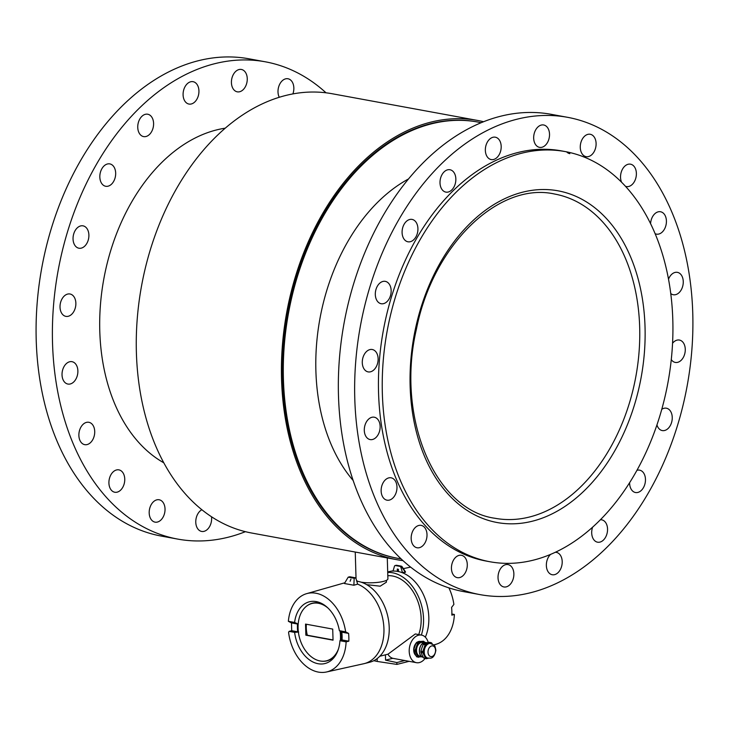 <?xml version="1.0" encoding="UTF-8"?>
<svg xmlns="http://www.w3.org/2000/svg" width="729" height="729" viewBox="0 0 729 729"><rect width="100%" height="100%" fill="white"/><g stroke="black" fill="none" stroke-linecap="round" stroke-linejoin="round"><path stroke-width="1.09" d="M521.545 153.254A208.512 142.738 100.4 0 0 383.108 362.195A208.512 142.738 100.4 0 0 489.915 561.749A208.512 142.738 100.4 0 0 667.974 382.452A208.512 142.738 100.4 0 0 565.248 151.586A208.512 142.738 100.4 0 0 521.545 153.254M279.262 97.285A11.372 7.782 -79.6 0 1 278.287 88.419A11.372 7.782 -79.6 0 1 287.982 78.759A11.372 7.782 -79.6 0 1 292.894 93.913M231.421 82.65A11.372 7.782 -79.6 0 1 241.399 69.465A11.372 7.782 -79.6 0 1 246.994 82.058A11.372 7.782 -79.6 0 1 237.289 91.836A11.372 7.782 -79.6 0 1 231.421 82.65M183.58 98.205A11.372 7.782 -79.6 0 1 185.148 86.487A11.372 7.782 -79.6 0 1 193.067 81.684A11.372 7.782 -79.6 0 1 198.671 94.278A11.372 7.782 -79.6 0 1 188.957 104.056A11.372 7.782 -79.6 0 1 183.58 98.205M139.458 133.553A11.372 7.782 -79.6 0 1 139.048 120.558A11.372 7.782 -79.6 0 1 147.723 114.225A11.372 7.782 -79.6 0 1 153.327 126.819A11.372 7.782 -79.6 0 1 143.613 136.596A11.372 7.782 -79.6 0 1 139.458 133.553M103.363 185.239A11.372 7.782 -79.6 0 1 100.529 171.889A11.372 7.782 -79.6 0 1 109.806 163.897A11.372 7.782 -79.6 0 1 115.41 176.491A11.372 7.782 -79.6 0 1 105.696 186.269A11.372 7.782 -79.6 0 1 103.363 185.239M78.832 248.197A11.372 7.782 -79.6 0 1 73.319 235.567A11.372 7.782 -79.6 0 1 83.024 225.844A11.372 7.782 -79.6 0 1 88.628 238.438A11.372 7.782 -79.6 0 1 78.914 248.215A11.372 7.782 -79.6 0 1 78.832 248.197M68.271 316.277A11.372 7.782 -79.6 0 1 65.892 316.368A11.372 7.782 -79.6 0 1 60.288 303.774A11.372 7.782 -79.6 0 1 70.002 293.997A11.372 7.782 -79.6 0 1 75.825 304.877A11.372 7.782 -79.6 0 1 68.271 316.277M72.718 382.807A11.372 7.782 -79.6 0 1 67.897 384.055A11.372 7.782 -79.6 0 1 62.293 371.462A11.372 7.782 -79.6 0 1 72.007 361.684A11.372 7.782 -79.6 0 1 77.875 370.815A11.372 7.782 -79.6 0 1 72.718 382.807M91.717 441.273A11.372 7.782 -79.6 0 1 84.746 444.663A11.372 7.782 -79.6 0 1 79.142 432.069A11.372 7.782 -79.6 0 1 88.856 422.291A11.372 7.782 -79.6 0 1 94.56 429.7A11.372 7.782 -79.6 0 1 91.717 441.273M123.438 485.951A11.372 7.782 -79.6 0 1 114.781 492.239A11.372 7.782 -79.6 0 1 109.177 479.646A11.372 7.782 -79.6 0 1 118.882 469.868A11.372 7.782 -79.6 0 1 123.438 485.951M164.745 512.478A11.372 7.782 -79.6 0 1 155.058 522.137A11.372 7.782 -79.6 0 1 149.454 509.544A11.372 7.782 -79.6 0 1 159.168 499.766A11.372 7.782 -79.6 0 1 164.745 512.478M211.501 516.752A11.372 7.782 -79.6 0 1 211.62 518.246A11.372 7.782 -79.6 0 1 201.641 531.432A11.372 7.782 -79.6 0 1 195.764 521.627A11.372 7.782 -79.6 0 1 201.869 509.735M245.418 531.678A242.629 166.094 -79.6 0 1 177.685 539.086L161.373 536.097A242.629 166.094 -79.6 0 1 37.097 303.893A242.629 166.094 -79.6 0 1 198.188 60.762A242.629 166.094 -79.6 0 1 249.045 58.812L265.347 61.81A242.629 166.094 -79.6 0 1 326.027 92.802M177.685 539.086A242.629 166.094 -79.6 0 1 53.408 306.891A242.629 166.094 -79.6 0 1 214.49 63.76A242.629 166.094 -79.6 0 1 265.347 61.81M163.797 462.806A174.769 119.638 -79.6 0 1 102.78 285.057A174.769 119.638 -79.6 0 1 216.458 129.953A174.769 119.638 -79.6 0 1 225.261 128.176M498.317 574.242A11.372 7.782 -79.6 0 1 508.013 564.583A11.372 7.782 -79.6 0 1 513.608 577.177A11.372 7.782 -79.6 0 1 503.903 586.954A11.372 7.782 -79.6 0 1 498.317 574.242M452.764 561.567A11.372 7.782 -79.6 0 1 461.421 555.288A11.372 7.782 -79.6 0 1 467.025 567.882A11.372 7.782 -79.6 0 1 457.311 577.66A11.372 7.782 -79.6 0 1 452.764 561.567M414.163 528.771A11.372 7.782 -79.6 0 1 421.143 525.381A11.372 7.782 -79.6 0 1 426.747 537.975A11.372 7.782 -79.6 0 1 417.034 547.761A11.372 7.782 -79.6 0 1 411.329 540.344A11.372 7.782 -79.6 0 1 414.163 528.771M386.297 479.062A11.372 7.782 -79.6 0 1 391.108 477.805A11.372 7.782 -79.6 0 1 396.713 490.398A11.372 7.782 -79.6 0 1 386.999 500.176A11.372 7.782 -79.6 0 1 381.139 491.054A11.372 7.782 -79.6 0 1 386.297 479.062M371.881 417.298A11.372 7.782 -79.6 0 1 374.269 417.207A11.372 7.782 -79.6 0 1 379.873 429.8A11.372 7.782 -79.6 0 1 370.159 439.578A11.372 7.782 -79.6 0 1 364.336 428.688A11.372 7.782 -79.6 0 1 371.881 417.298M372.337 349.528A11.372 7.782 -79.6 0 1 377.85 362.167A11.372 7.782 -79.6 0 1 368.145 371.89A11.372 7.782 -79.6 0 1 362.55 359.297A11.372 7.782 -79.6 0 1 372.255 349.51A11.372 7.782 -79.6 0 1 372.337 349.528M387.618 282.396A11.372 7.782 -79.6 0 1 390.452 295.746A11.372 7.782 -79.6 0 1 381.176 303.729A11.372 7.782 -79.6 0 1 375.572 291.144A11.372 7.782 -79.6 0 1 385.286 281.358A11.372 7.782 -79.6 0 1 387.618 282.396M416.223 222.463A11.372 7.782 -79.6 0 1 416.633 235.449A11.372 7.782 -79.6 0 1 407.958 241.791A11.372 7.782 -79.6 0 1 402.353 229.198A11.372 7.782 -79.6 0 1 412.067 219.411A11.372 7.782 -79.6 0 1 416.223 222.463M455.361 175.598A11.372 7.782 -79.6 0 1 453.793 187.307A11.372 7.782 -79.6 0 1 445.875 192.11A11.372 7.782 -79.6 0 1 440.27 179.525A11.372 7.782 -79.6 0 1 449.984 169.739A11.372 7.782 -79.6 0 1 455.361 175.598M501.188 146.383A11.372 7.782 -79.6 0 1 491.218 159.578A11.372 7.782 -79.6 0 1 485.614 146.985A11.372 7.782 -79.6 0 1 495.328 137.198A11.372 7.782 -79.6 0 1 501.188 146.383M549.238 137.69A11.372 7.782 -79.6 0 1 539.542 147.358A11.372 7.782 -79.6 0 1 533.938 134.765A11.372 7.782 -79.6 0 1 543.652 124.978A11.372 7.782 -79.6 0 1 549.238 137.69M566.788 152.024A11.372 7.782 100.4 0 0 569.823 153.655M594.782 150.365A11.372 7.782 -79.6 0 1 586.125 156.653A11.372 7.782 -79.6 0 1 580.53 144.06A11.372 7.782 -79.6 0 1 590.235 134.273A11.372 7.782 -79.6 0 1 594.782 150.365M621.564 182.204A11.372 7.782 -79.6 0 1 622.192 169.739A11.372 7.782 -79.6 0 1 630.521 164.18A11.372 7.782 -79.6 0 1 636.226 171.597A11.372 7.782 -79.6 0 1 633.383 183.161A11.372 7.782 -79.6 0 1 626.411 186.551A11.372 7.782 -79.6 0 1 625.482 186.287M650.587 223.675A11.372 7.782 -79.6 0 1 660.547 211.756A11.372 7.782 -79.6 0 1 666.415 220.878A11.372 7.782 -79.6 0 1 661.258 232.879A11.372 7.782 -79.6 0 1 656.437 234.127A11.372 7.782 -79.6 0 1 655.143 233.717M668.52 279.18A11.372 7.782 -79.6 0 1 677.396 272.354A11.372 7.782 -79.6 0 1 683.219 283.244A11.372 7.782 -79.6 0 1 675.674 294.644A11.372 7.782 -79.6 0 1 673.286 294.735A11.372 7.782 -79.6 0 1 670.762 293.55M672.557 343.268A11.372 7.782 -79.6 0 1 679.401 340.051A11.372 7.782 -79.6 0 1 685.005 352.645A11.372 7.782 -79.6 0 1 675.291 362.422A11.372 7.782 -79.6 0 1 675.218 362.404A11.372 7.782 -79.6 0 1 671.281 359.597M661.768 409.315A11.372 7.782 -79.6 0 1 666.379 408.204A11.372 7.782 -79.6 0 1 671.983 420.797A11.372 7.782 -79.6 0 1 662.269 430.575A11.372 7.782 -79.6 0 1 659.936 429.545A11.372 7.782 -79.6 0 1 656.947 424.898M636.936 470.314A11.372 7.782 -79.6 0 1 639.597 470.15A11.372 7.782 -79.6 0 1 645.201 482.744A11.372 7.782 -79.6 0 1 635.488 492.522A11.372 7.782 -79.6 0 1 631.332 489.478A11.372 7.782 -79.6 0 1 629.619 482.671M600.386 519.741A11.372 7.782 -79.6 0 1 601.68 519.823A11.372 7.782 -79.6 0 1 607.284 532.416A11.372 7.782 -79.6 0 1 597.57 542.194A11.372 7.782 -79.6 0 1 592.194 536.344A11.372 7.782 -79.6 0 1 592.613 527.149M555.325 552.272A11.372 7.782 -79.6 0 1 556.336 552.363A11.372 7.782 -79.6 0 1 561.941 564.957A11.372 7.782 -79.6 0 1 552.227 574.734A11.372 7.782 -79.6 0 1 546.358 565.549A11.372 7.782 -79.6 0 1 550.605 554.368M516.752 119.274A242.629 166.094 100.4 0 0 355.661 362.404A242.629 166.094 100.4 0 0 479.946 594.609A242.629 166.094 100.4 0 0 687.137 385.969A242.629 166.094 100.4 0 0 567.609 117.323A242.629 166.094 100.4 0 0 516.752 119.274M567.609 117.323L551.297 114.335A242.629 166.094 100.4 0 0 500.44 116.275A242.629 166.094 100.4 0 0 339.359 359.406A242.629 166.094 100.4 0 0 463.635 591.611L479.946 594.609M565.248 151.586L561.448 150.885A208.512 142.738 100.4 0 0 517.736 152.561A208.512 142.738 100.4 0 0 379.308 361.502A208.512 142.738 100.4 0 0 486.106 561.048L489.915 561.749M387.281 557.931L387.91 578.835A15.92 3.472 178.3 0 1 383.408 581.405A15.92 3.472 178.3 0 1 360.964 582.125M358.285 581.46A15.92 3.472 178.3 0 1 356.59 580.621M342.038 639.944L340.962 639.789L339.942 640.709A31.848 22.152 75.8 0 1 335.65 655.225A31.848 22.152 75.8 0 1 311.93 661.458A31.848 22.152 75.8 0 1 294.634 632.389L289.076 631.369L291.718 630.694L291.482 622.931L288.365 621.308L294.607 622.448A31.848 22.152 75.8 0 1 322.71 604.031A31.848 22.152 75.8 0 1 339.377 630.676L341.801 632.171A31.092 21.624 75.8 0 1 342.038 639.944L348.827 641.183L346.12 641.848L339.942 640.709M341.691 632.107A31.092 21.624 75.8 0 1 341.928 639.971M298.371 631.97L297.714 631.843A31.092 21.624 75.8 0 1 297.496 623.997L298.179 624.115M336.297 654.113A29.743 20.694 75.8 0 1 320.951 661.103M306.973 605.854A29.743 20.694 75.8 0 1 323.804 604.696M324.988 605.517A29.57 20.567 -104.2 0 0 318.855 603.175A29.57 20.567 -104.2 0 0 312.459 603.357A29.57 20.567 -104.2 0 0 312.249 603.412M326.747 660.747A29.57 20.567 -104.2 0 0 326.957 660.693A29.57 20.567 -104.2 0 0 336.953 652.829M340.826 639.916A29.57 20.567 -104.2 0 0 340.58 631.797M306.071 624.188L306.39 635.05L305.861 635.178L305.533 624.088L332.716 629.081L333.044 640.171L305.861 635.178M306.39 635.05L333.035 639.944M297.714 631.797L291.718 630.694M294.634 632.389L298.69 632.025M298.188 624.051L294.607 622.448M339.377 630.676L345.619 631.824L348.59 633.419L341.801 632.171M348.59 633.419A40.496 28.167 75.8 0 1 348.845 637.328A40.496 28.167 75.8 0 1 348.827 641.183M297.496 624.033L291.482 622.931M328.105 608.15A29.57 20.567 -104.2 0 0 318.427 603.284A29.57 20.567 -104.2 0 0 312.039 603.466A29.57 20.567 -104.2 0 0 299.346 637.173A29.57 20.567 -104.2 0 0 326.537 660.802A29.57 20.567 -104.2 0 0 338.438 649.038M340.379 640.317A29.57 20.567 -104.2 0 0 340.069 631.314M386.361 580.393L386.416 582.161L380.183 586.189L366.705 584.658M418.71 634.576A38.218 26.581 -104.2 0 0 421.152 618.338A38.218 26.581 -104.2 0 0 387.81 575.719M387.919 654.195A14.024 9.605 100.4 0 0 392.794 658.314L385.568 660.146L385.413 654.824L388.038 654.159L415.32 633.957L421.508 635.087A14.024 9.605 -79.6 0 1 428.187 642.468M377.139 658.606L377.221 661.449L373.795 660.702M385.568 660.146L396.831 662.561L396.886 664.411L377.221 661.449M404.805 660.547L396.831 662.561M392.794 658.314L416.441 662.679A14.024 9.605 -79.6 0 1 409.534 647.152A14.024 9.605 -79.6 0 1 421.508 635.087M409.069 661.331L396.886 664.411M425.071 658.469A14.024 9.605 -79.6 0 1 416.441 662.679M415.94 655.571A7.582 5.194 -79.6 0 1 413.698 650.222A7.582 5.194 -79.6 0 1 415.995 643.315M417.38 642.094A7.582 5.194 -79.6 0 1 420.095 641.392M421.362 635.059A41.553 28.905 -104.2 0 0 423.54 618.775A41.553 28.905 -104.2 0 0 387.719 572.42M350.102 581.268L350.941 579.163L350.102 581.268M289.076 631.369L288.584 632.38A40.414 28.112 -104.2 0 0 326.51 671.983L363.744 663.736A41.553 28.905 -104.2 0 0 364.327 663.6A41.553 28.905 -104.2 0 0 383.937 628.79A41.553 28.905 -104.2 0 0 357.647 584.148L353.866 585.241L344.416 583.51L348.198 577.158L354.185 578.261L355.77 577.86L349.783 576.757L348.198 577.158M364.327 663.6L369.612 662.269A41.553 28.905 -104.2 0 0 389.213 627.45A41.553 28.905 -104.2 0 0 356.773 581.232M344.817 582.836A41.553 28.905 -104.2 0 0 343.951 583.036A41.553 28.905 -104.2 0 0 343.377 583.191L306.699 593.634A40.414 28.112 -104.2 0 0 288.365 621.308M353.866 585.241L354.185 578.261M357.647 584.148L355.77 577.86M398.043 571.518L397.433 571.399L397.259 569.076C398.408 568.948 398.763 569.677 398.326 571.272L398.043 571.518M425.335 637.192A41.553 28.905 -104.2 0 0 428.825 617.436A41.553 28.905 -104.2 0 0 402.69 572.857A41.553 28.905 -104.2 0 0 397.979 571.463M397.669 571.408A41.553 28.905 -104.2 0 0 393.004 571.08A41.553 28.905 -104.2 0 0 389.66 571.49A41.553 28.905 -104.2 0 0 388.849 571.682L387.7 571.973M393.059 571.071L394.435 566.305A1.513 1.057 75.8 0 1 395.091 565.558A1.513 1.057 75.8 0 1 395.419 565.549L396.357 565.312A1.513 1.039 -79.6 0 1 396.676 565.294A1.513 1.039 -79.6 0 1 396.968 565.422M405.169 571.436L405.47 572.301L405.37 571.572M402.472 572.593L400.95 567.499L401.889 567.262L405.26 572.028L402.472 572.593L405.47 572.301M401.889 567.262L402.126 566.734A1.513 1.513 0 0 0 401.169 566.123A1.513 1.039 100.4 0 0 400.85 566.132A1.513 1.057 75.8 0 1 401.889 567.262M395.738 565.467A1.513 1.057 75.8 0 1 396.029 565.321A1.513 1.057 75.8 0 1 396.357 565.312L400.85 566.132L399.911 566.369A1.513 1.057 75.8 0 1 400.95 567.499M399.911 566.369L395.419 565.549M433.864 644.928L436.133 644.254A40.414 28.112 -104.2 0 0 454.386 614.465L451.825 615.148A40.523 28.194 -104.2 0 0 451.852 611.294A40.523 28.194 -104.2 0 0 451.597 607.385L453.885 604.441A40.414 28.112 -104.2 0 0 448.909 587.875M306.353 624.234A24.64 17.141 -104.2 0 0 307.328 635.223M451.862 614.009L454.386 614.465M345.619 631.824A40.414 28.112 -104.2 0 0 306.699 593.634M326.51 671.983A40.414 28.112 -104.2 0 0 346.12 641.848M401.078 558.87A221.78 151.823 -79.6 0 1 397.815 558.323A221.78 151.823 -79.6 0 1 283.417 379.253A221.78 151.823 -79.6 0 1 477.951 122.062A221.78 151.823 -79.6 0 1 481.186 122.709M397.815 558.323L397.004 558.177A221.78 151.823 -79.6 0 1 282.597 379.098A221.78 151.823 -79.6 0 1 477.131 121.907L477.951 122.062M353.146 480.493A175.151 119.902 -79.6 0 1 315.894 371.034A175.151 119.902 -79.6 0 1 408.541 178.933M396.731 559.662L251.578 533.008A223.302 152.862 -79.6 0 1 141.572 285.768A223.302 152.862 -79.6 0 1 332.26 93.759L477.404 120.413A223.302 152.862 100.4 0 0 286.725 312.431A223.302 152.862 100.4 0 0 396.731 559.662A223.302 152.862 100.4 0 0 402.955 560.619M483.573 121.743A223.302 152.862 100.4 0 0 477.404 120.413M418.756 657.312A8.42 5.759 -79.6 0 1 417.981 656.893L416.505 656.619A8.42 5.759 -79.6 0 0 417.28 657.039L421.79 656.692A7.582 5.194 -79.6 0 1 421.644 656.729A7.582 5.194 -79.6 0 1 416.961 654.186A7.582 5.194 -79.6 0 1 416.742 646.796A7.582 5.194 -79.6 0 1 421.207 641.939A7.582 5.194 -79.6 0 1 424.378 642.586M421.572 656.537L420.15 656.273A7.053 4.83 -79.6 0 1 416.514 650.578A7.053 4.83 -79.6 0 1 422.702 642.404L424.123 642.659M417.453 642.076L420.059 641.402M416.505 656.619L413.78 651.088L415.248 651.361L417.981 656.893M415.248 651.361A8.42 5.759 -79.6 0 1 415.211 650.14L413.744 649.867L414.837 646.441L416.104 643.051L417.571 643.324A8.42 5.759 -79.6 0 1 418.318 642.522L416.842 642.249L419.303 641.593L423.403 641.228A8.42 5.759 -79.6 0 1 424.178 641.657L424.761 642.513M413.78 651.088A8.42 5.759 -79.6 0 1 413.744 649.867M416.104 643.051A8.42 5.759 -79.6 0 1 416.842 642.249M417.571 643.324L415.211 650.14M423.403 641.228L418.318 642.522M428.078 658.205A7.582 5.194 -79.6 0 1 424.333 655.544A7.582 5.194 -79.6 0 1 424.114 648.145A7.582 5.194 -79.6 0 1 428.579 643.297A7.582 5.194 -79.6 0 1 430.803 643.406M427.75 658.114A7.509 5.139 -79.6 0 1 427.44 658.077A7.509 5.139 -79.6 0 1 423.567 652.008A7.509 5.139 -79.6 0 1 430.146 643.306A7.509 5.139 -79.6 0 1 430.456 643.379M428.096 658.196A7.509 5.139 -79.6 0 1 427.513 658.032A7.509 5.139 -79.6 0 1 424.223 652.136A7.509 5.139 -79.6 0 1 430.21 643.37A7.509 5.139 -79.6 0 1 430.803 643.425M431.942 656.528A5.422 3.709 -79.6 0 1 428.433 649.421A5.422 3.709 -79.6 0 1 434.976 647.771A5.422 3.709 -79.6 0 1 431.942 656.528M423.649 657.932A8.42 5.759 -79.6 0 0 424.424 658.351L426.347 658.706A8.42 5.759 -79.6 0 1 425.572 658.287L423.649 657.932L422.155 655.143L420.915 652.4L422.838 652.756A8.42 5.759 -79.6 0 1 422.802 651.535L420.888 651.179L421.936 647.753L423.248 644.363L425.162 644.718A8.42 5.759 -79.6 0 1 425.9 643.917L423.986 643.561L426.401 642.896L429.071 642.276L430.994 642.623A8.42 5.759 -79.6 0 1 431.768 643.051L432.188 643.789M423.248 644.363A8.42 5.759 -79.6 0 1 423.986 643.561M420.915 652.4A8.42 5.759 -79.6 0 1 420.888 651.179M430.994 642.623L425.9 643.917M425.162 644.718L422.802 651.535M422.838 652.756L425.572 658.287M426.347 658.706L429.017 658.087M554.641 194.042A164.836 112.84 -79.6 0 1 638.449 309.597A164.836 112.84 -79.6 0 1 495.082 518.292C435.076 510.109 395.637 417.79 416.45 329.007C433.053 244.57 498.973 181.457 554.641 194.042M643.78 309.023A168.627 115.437 100.4 0 0 454.076 241.727A168.627 115.437 100.4 0 0 484.894 519.248A168.627 115.437 100.4 0 0 643.78 309.023M401.816 566.706A1.513 1.039 100.4 0 0 401.169 566.123L396.676 565.294A1.513 1.513 0 0 0 396.029 565.321L395.091 565.558M419.394 651.544A7.281 4.985 -79.6 0 1 420.314 646.55M423.257 657.303A7.509 5.139 -79.6 0 1 419.385 651.243A7.509 5.139 -79.6 0 1 425.964 642.541C419.421 640.9 416.551 656.51 423.257 657.303L423.294 657.312M355.251 552.044L356.044 578.79M388.038 654.159L379.791 656.246M344.835 582.808L343.951 583.036M405.278 571.572L402.126 566.734M410.609 567.116L403.456 568.611M393.241 570.743L389.66 571.49M415.831 655.48L414.391 653.476M430.21 643.37L433.992 645.065C434.52 644.718 435.149 646.468 435.878 650.286C434.976 655.216 433.208 657.85 430.584 658.187L427.513 658.032M427.039 642.732L425.964 642.541"/></g></svg>
